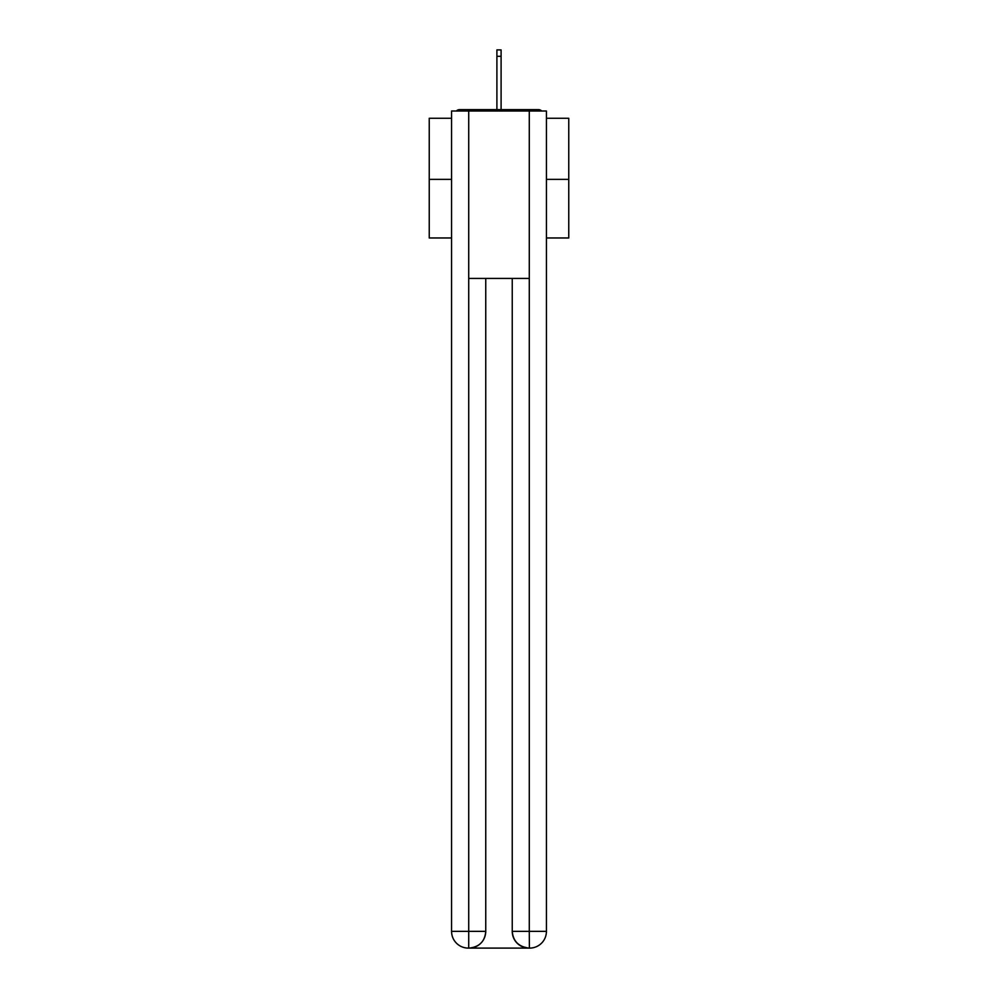 <?xml version="1.0" encoding="UTF-8"?>
<svg xmlns="http://www.w3.org/2000/svg" width="998" height="998" viewBox="0 0 998 998"><rect width="100%" height="100%" fill="white"/><g stroke="black" fill="none" stroke-linecap="round" stroke-linejoin="round"><path stroke-width="1.5" d="M546.43 118.263L568.76 118.263L568.76 237.961L546.43 237.961M451.57 179.366L429.24 179.366L429.24 237.961L451.57 237.961M429.24 179.366L429.24 118.263L451.57 118.263M568.76 179.366L546.43 179.366M541.602 111.003A4.192 4.192 0 0 0 538.483 109.618L459.517 109.618A4.192 4.192 0 0 0 456.398 111.003M538.483 109.618L520.769 109.618L538.483 109.618M477.231 109.618L459.517 109.618L477.231 109.618M468.311 948.1A16.741 16.741 0 0 1 451.57 931.359L485.752 931.359L485.752 278.43L485.752 931.359A16.741 16.741 0 0 1 469.01 948.1L468.311 948.1A16.741 16.741 0 0 1 451.57 931.359L451.57 111.003L468.723 111.003L468.723 278.43L529.277 278.43L529.277 111.003L468.723 111.003M529.277 111.003L546.43 111.003L546.43 931.359A16.741 16.741 0 0 1 529.689 948.1L528.99 948.1A16.741 16.741 0 0 1 512.248 931.359L512.248 278.43L512.248 931.359C513.109 941.226 518.686 946.803 528.99 948.1L469.01 948.1C479.352 947.015 484.941 941.438 485.752 931.359M512.248 931.359L529.277 931.359L529.402 948.1M468.723 278.43L468.723 948.1M501.096 56.312L496.904 56.312L496.904 49.9L501.096 49.9L501.096 109.618M496.904 56.312L496.904 109.618M529.277 278.43L529.277 931.359L546.43 931.359"/></g></svg>

